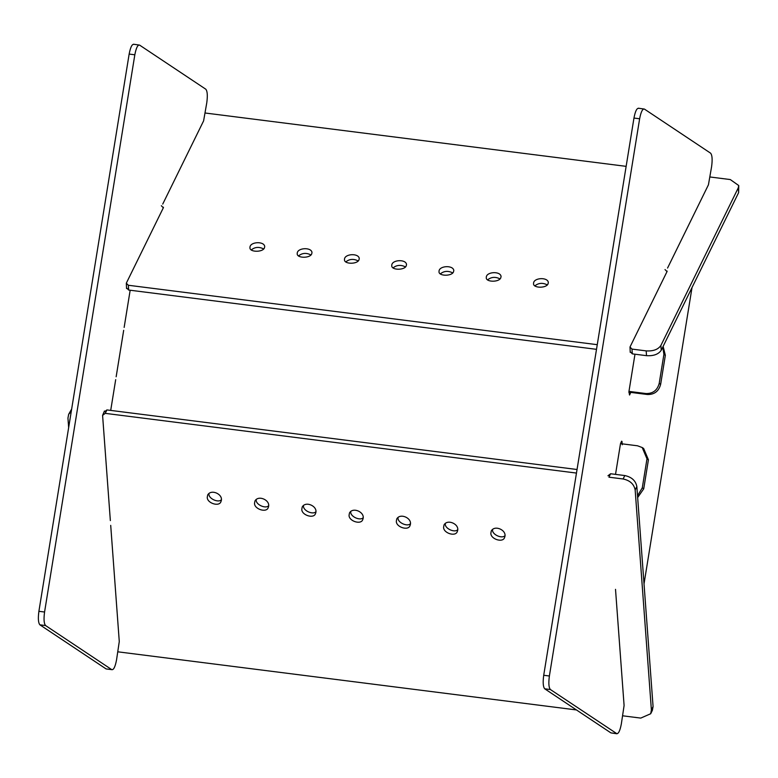<?xml version="1.0" encoding="UTF-8"?>
<svg xmlns="http://www.w3.org/2000/svg" width="778" height="778" viewBox="0 0 778 778"><rect width="100%" height="100%" fill="white"/><g stroke="black" fill="none" stroke-linecap="round" stroke-linejoin="round"><path stroke-width="1.17" d="M110.709 525.374L119.277 641.549L116.535 659.948C115.212 666.824 113.627 670.062 111.769 669.644L106.1 668.924L39.902 624.831C38.278 622.935 37.947 618.422 38.9 611.304L129.148 54.071C130.471 47.195 132.056 43.967 133.913 44.385M106.1 668.924L111.769 669.644L45.571 625.551L39.902 624.831M133.524 44.229L139.583 45.105C137.725 44.686 136.14 47.915 134.827 54.791L44.57 612.023C43.617 619.142 43.957 623.655 45.571 625.551M139.583 45.105L205.781 89.198C207.395 91.094 207.736 95.597 206.783 102.725L203.612 120.843L162.738 204.089M124.149 327.421L130.169 290.233M110.709 410.405L115.689 379.654M71.275 411.406L68.659 414.314L67.949 418.097L68.649 427.599M117.848 651.818L576.44 709.944M622.663 715.799L640.751 718.094L650.69 713.747L651.39 709.964L635.159 489.984C634.012 484.12 629.995 480.454 623.11 478.976L608.931 477.186L610.613 473.753L624.792 475.553C631.678 477.031 635.694 480.697 636.842 486.551L635.159 489.984M576.469 473.073L105.244 413.351L102.589 415.384L104.447 411.008M110.35 520.589L102.589 415.384M254.513 503.327C254.338 509.279 266.757 513.14 268.254 507.489C271.337 500.604 258.539 494.477 254.96 500.964L254.513 503.327M301.786 509.318C301.611 515.269 314.02 519.13 315.528 513.48C318.601 506.595 305.812 500.468 302.224 506.955L301.786 509.318M349.05 515.308C348.875 521.26 361.293 525.121 362.791 519.471C365.874 512.585 353.076 506.459 349.487 512.945L349.05 515.308M396.323 521.299C396.138 527.251 408.557 531.111 410.055 525.461C413.137 518.576 400.339 512.449 396.761 518.936L396.323 521.299M443.586 527.29C443.411 533.241 455.82 537.102 457.328 531.452C460.411 524.567 447.613 518.44 444.024 524.926L443.586 527.29M490.85 533.28C490.675 539.232 503.094 543.093 504.591 537.442C507.674 530.557 494.876 524.43 491.297 530.917L490.85 533.28M207.249 497.337C207.074 503.288 219.493 507.149 220.991 501.499C224.074 494.614 211.276 488.487 207.687 494.973L207.249 497.337M68.659 414.314L71.664 409.034M636.842 486.551L653.073 706.541L652.372 710.324L650.69 713.747M607.949 475.786L610.613 473.753M577.043 469.504L106.926 409.928L104.271 411.951M256.186 499.437L256.195 499.904C255.699 504.786 266.086 509.211 268.711 505.593M303.459 505.428L303.469 505.895C302.973 510.776 313.349 515.201 315.975 511.584M350.722 511.418L350.732 511.885C350.236 516.767 360.613 521.192 363.248 517.574M397.986 517.409L398.005 517.876C397.5 522.758 407.886 527.173 410.512 523.565M445.259 523.4L445.269 523.866C444.773 528.748 455.149 533.163 457.775 529.555M492.523 529.39L492.532 529.857C492.036 534.739 502.413 539.154 505.048 535.546M208.922 493.447L208.932 493.913C208.436 498.795 218.812 503.22 221.448 499.602M665.015 269.558L667.009 271.629L667.125 271.055M630.229 352.376L629.995 347.017L667.009 271.629M629.995 347.017L631.989 349.089L646.168 350.888C653.228 351.316 658.13 349.517 660.882 345.471L738.273 187.848L738.75 185.543L730.289 179.562L709.935 176.976M626.144 166.356L205.12 113.005M93.555 273.837L93.195 275.898M161.338 205.723L163.331 207.804L163.448 207.22M126.551 288.541L126.318 283.182L163.331 207.804M126.318 283.182L128.312 285.254L597.261 344.683M500.769 277.863L501.071 276.423C500.351 270.841 486.017 271.687 486.289 277.513C485.598 282.297 499.116 282.433 500.769 277.863M453.506 271.872L453.807 270.433C453.078 264.851 438.753 265.697 439.025 271.522C438.325 276.307 451.853 276.443 453.506 271.872M406.233 265.881L406.534 264.442C405.815 258.86 391.49 259.706 391.762 265.531C391.062 270.316 404.589 270.452 406.233 265.881M358.969 259.891L359.271 258.452C358.541 252.869 344.216 253.716 344.489 259.541C343.798 264.326 357.316 264.462 358.969 259.891M311.706 253.9L311.997 252.461C311.278 246.879 296.953 247.725 297.225 253.55C296.525 258.335 310.052 258.471 311.706 253.9M264.432 247.91L264.734 246.47C264.014 240.888 249.68 241.734 249.962 247.56C249.261 252.344 262.789 252.48 264.432 247.91M548.043 283.853L548.334 282.414C547.615 276.832 533.29 277.678 533.562 283.503C532.862 288.288 546.389 288.424 548.043 283.853M738.75 185.543L738.623 192.633L661.232 350.256C658.48 354.291 653.578 356.1 646.528 355.672L632.339 353.873L630.345 351.802M596.502 349.332L128.662 290.038L126.668 287.967M500.021 278.903C495.44 276.598 491.326 276.9 487.689 279.808M452.757 272.913C448.167 270.608 444.063 270.909 440.426 273.817M405.494 266.922C400.903 264.617 396.79 264.919 393.153 267.827M358.22 260.931C353.64 258.627 349.526 258.928 345.889 261.836M310.957 254.941C306.367 252.636 302.253 252.938 298.626 255.845M263.693 248.95C259.103 246.645 254.989 246.947 251.352 249.855M547.294 284.894C542.704 282.589 538.59 282.891 534.963 285.798M644.019 583.899L692.021 287.539M638.33 108.21L644.398 109.076L710.596 153.169C712.21 155.065 712.551 159.578 711.598 166.696L708.427 184.824L667.553 268.06M644.398 109.076C642.54 108.657 640.955 111.886 639.633 118.771L549.385 675.994C548.432 683.123 548.772 687.626 550.386 689.522L616.973 733.771L610.915 732.895L616.584 733.615C618.442 734.033 620.027 730.805 621.34 723.929L624.092 705.52L615.515 589.345M621.593 441.175L620.504 443.635L615.524 474.376M621.982 441.398L622.235 444.783M628.857 392.306L630.715 392.394M630.695 392.54L629.596 395M634.984 354.204L628.964 391.392L629.499 394.971M610.915 732.895L544.717 688.802C543.093 686.906 542.762 682.403 543.715 675.275L633.963 118.052C635.286 111.176 636.871 107.938 638.728 108.356M116.155 376.756L123.683 330.319M637.522 495.732L642.288 487.855L646.985 458.835L642.21 447.535L637.522 445.794L620.504 443.635M663.128 346.385L665.346 355.313L660.648 384.342C658.791 391.246 654.386 394.641 647.422 394.504L645.983 393.551L628.964 391.392M645.983 393.551C652.946 393.678 657.352 390.284 659.209 383.379L663.906 354.36L662.768 347.114M642.21 447.535L643.649 448.488L648.424 459.798L643.727 488.817L637.649 497.55M647.422 394.504L628.867 392.161M44.57 612.023L38.9 611.304M134.827 54.791L129.148 54.071M653.073 706.541L651.39 709.964M624.792 475.553L623.11 478.976M105.244 413.351L106.926 409.928M632.339 353.873L631.989 349.089M646.528 355.672L646.168 350.888M661.232 350.256L660.882 345.471M738.623 192.633L738.273 187.848M128.662 290.038L128.312 285.254M633.963 118.052L639.633 118.771M543.715 675.275L549.385 675.994M544.717 688.802L550.386 689.522M643.727 488.817L642.288 487.855M646.985 458.835L648.424 459.798M660.648 384.342L659.209 383.379M665.346 355.313L663.906 354.36"/></g></svg>
